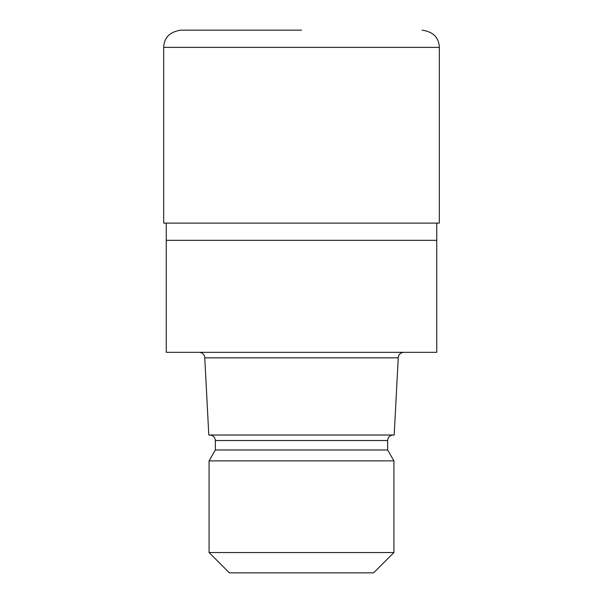 <?xml version="1.0" encoding="UTF-8"?>
<svg xmlns="http://www.w3.org/2000/svg" width="603" height="603" viewBox="0 0 603 603"><rect width="100%" height="100%" fill="white"/><g stroke="black" fill="none" stroke-linecap="round" stroke-linejoin="round"><path stroke-width="0.9" d="M166.255 223.11L166.255 240.341L436.745 240.341L436.745 352.325L166.255 352.325L166.255 240.341L436.745 240.341L436.745 223.11M398.236 357.835L394.196 435.019L208.804 435.019L204.764 357.835L398.236 357.835C398.538 354.519 400.369 352.68 403.754 352.325M393.156 435.019C389.779 435.381 387.94 437.22 387.646 440.537L215.354 440.537L215.354 449.974L387.646 449.974L393.932 460.865L393.932 552.536L209.068 552.536L229.381 572.85L373.619 572.85L393.932 552.536M215.354 449.974L209.068 460.865L393.932 460.865M163.669 47.381L439.331 47.381L439.323 223.11L163.677 223.11L163.669 47.381C164.129 37.499 169.873 31.755 180.9 30.15L301.5 30.15M387.646 440.537L387.646 449.974M209.068 460.865L209.068 552.536M215.354 440.537C215.06 437.22 213.221 435.381 209.844 435.019M204.764 357.835C204.462 354.519 202.631 352.68 199.246 352.325M439.331 47.381C438.871 37.499 433.127 31.755 422.1 30.15"/></g></svg>
